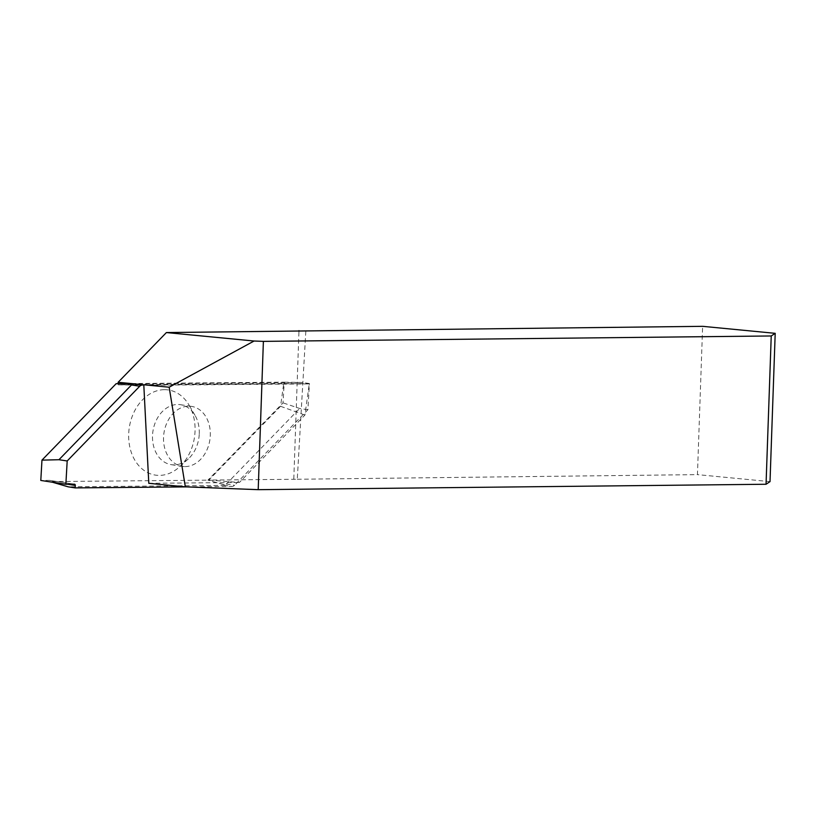 <?xml version="1.0" encoding="UTF-8"?>
<svg xmlns="http://www.w3.org/2000/svg" width="816" height="816" viewBox="0 0 816 816"><rect width="100%" height="100%" fill="white"/><g stroke="black" fill="none" stroke-linecap="round" stroke-linejoin="round"><path stroke-width="0.61" stroke-dasharray="4.08 3.06" d="M185.181 466.579A30.335 23.215 98.7 0 0 210.11 438.049A30.335 23.215 98.7 0 0 191.536 406.399A30.335 23.215 98.7 0 0 163.975 432.857A30.335 23.215 98.7 0 0 182.315 466.375A30.335 23.215 98.7 0 0 185.181 466.579M232.04 486.469A4.957 3.794 98.7 0 0 234.549 485.296L226.328 484.031L223.696 484.561L224.992 485.387L232.04 486.469L186.517 486.887M142.239 385.06L309.407 383.54L307.907 409.724L234.549 485.296M164.353 389.681A43.064 32.956 -81.3 0 1 188.975 405.011A43.064 32.956 -81.3 0 1 179.469 466.925A43.064 32.956 -81.3 0 1 159.395 475.391A43.064 32.956 -81.3 0 1 128.744 432.806A43.064 32.956 -81.3 0 1 164.353 389.681M305.827 331.296L297.269 479.257L208.876 480.063L280.551 406.297L283.723 383.489L118.259 384.856L118.198 383.663L284.213 382.163L283.019 402.869L207.917 480.155L223.921 484.653M49.378 480.359L74.429 484.204L49.378 480.359L40.8 480.44L49.378 480.359A1.234 0.949 -81.3 0 1 50.255 481.583L207.917 480.155M224.992 485.387L68.126 486.815M307.907 409.724L299.676 408.459L283.019 402.869M284.213 382.163L302.359 382.459L135.201 383.979M309.407 383.54L302.359 382.459M226.328 484.031L299.676 408.459M223.696 484.561L208.019 480.155M67.738 484.265L52.459 482.225M199.237 434.479A30.335 23.215 -81.3 0 1 188.292 458.918A30.335 23.215 -81.3 0 1 174.145 464.885A30.335 23.215 -81.3 0 1 171.289 464.671A30.335 23.215 -81.3 0 1 152.949 431.164A30.335 23.215 -81.3 0 1 180.499 404.705A30.335 23.215 -81.3 0 1 194.993 415.303A30.335 23.215 -81.3 0 1 199.237 434.479M118.259 384.856L143.82 385.274L309.254 383.908L304.929 415.058L239.404 482.491L208.876 480.063M297.269 479.257L697.445 474.626L702.627 326.329M770.018 481.624L697.445 474.626M148.798 483.317L239.404 482.491M293.801 478.921L298.952 331.357M283.723 383.489L309.254 383.908M280.551 406.297L304.929 415.058M74.542 484.214L49.49 480.369M191.536 406.399L180.499 404.705M182.315 466.375L171.289 464.671M194.993 415.303L188.975 405.011M188.292 458.918L179.469 466.925"/><path stroke-width="1.22" d="M67.187 460.969L65.851 484.286L40.8 480.44L41.963 460.132L58.966 459.714L67.187 460.969L139.73 386.233L131.498 384.968L58.966 459.714M186.517 486.887L75.164 487.897L75.307 485.428A1.234 0.949 98.7 0 0 74.429 484.204L65.851 484.286L40.8 480.44M131.498 384.968L130.907 383.948L135.201 383.979L142.239 385.06A4.957 3.794 98.7 0 0 139.73 386.233M130.907 383.948L116.158 383.683L41.963 460.132M143.82 385.274L148.798 483.317L185.334 486.836L169.167 387.212L118.126 382.296L118.198 383.663L116.158 383.683M52.459 482.225L68.126 486.815L75.164 487.897M118.126 382.296L166.403 332.561L702.627 326.329L775.2 333.326L770.018 481.624L766.051 484.255L771.232 335.968L775.2 333.326M185.334 486.836L258.203 489.671L263.384 341.374L254.082 341.017L169.167 387.212M254.082 341.017L166.403 332.561M258.203 489.671L766.051 484.255M298.952 331.357L298.982 330.633M263.384 341.374L771.232 335.968M74.429 484.204L65.851 484.286M116.249 383.683L131.305 383.948M67.738 484.265L75.307 485.428"/></g></svg>
